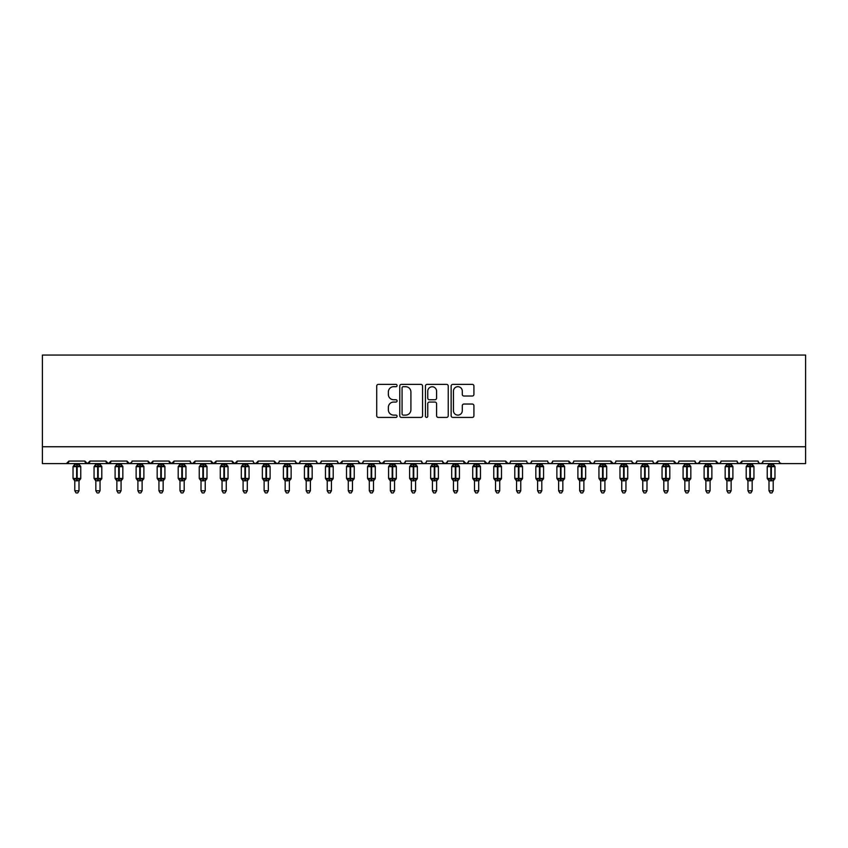 <?xml version="1.0" encoding="UTF-8"?>
<svg xmlns="http://www.w3.org/2000/svg" width="848" height="848" viewBox="0 0 848 848"><rect width="100%" height="100%" fill="white"/><g stroke="black" fill="none" stroke-linecap="round" stroke-linejoin="round"><path stroke-width="1.27" d="M397.076 385.543A1.155 1.155 0 0 0 395.921 384.388L378.367 384.388A1.654 1.654 0 0 0 376.713 386.031L376.713 415.764A1.654 1.654 0 0 0 378.367 417.417L395.921 417.417A1.155 1.155 0 0 0 397.076 416.262A1.155 1.155 0 0 0 395.921 415.107L393.642 415.107A5.289 5.289 0 0 1 388.363 409.817L388.363 407.347A5.289 5.289 0 0 1 393.642 402.058L395.921 402.058A1.155 1.155 0 0 0 397.076 400.903A1.155 1.155 0 0 0 395.921 399.747L393.642 399.747A5.289 5.289 0 0 1 388.363 394.458L388.363 391.977A5.289 5.289 0 0 1 393.642 386.699L395.921 386.699A1.155 1.155 0 0 0 397.076 385.543M472.272 396.027A1.654 1.654 0 0 0 473.926 394.373L473.926 386.031A1.654 1.654 0 0 0 472.272 384.388L452.779 384.388A1.654 1.654 0 0 0 451.136 386.031L451.136 415.764A1.654 1.654 0 0 0 452.779 417.417L472.272 417.417A1.654 1.654 0 0 0 473.926 415.764L473.926 405.694A1.654 1.654 0 0 0 472.272 404.04L463.93 404.04A1.654 1.654 0 0 0 462.287 405.694L462.287 410.686A4.42 4.42 0 0 1 457.867 415.107A4.42 4.42 0 0 1 453.447 410.686L453.447 391.119A4.42 4.42 0 0 1 457.867 386.699A4.42 4.42 0 0 1 462.287 391.119L462.287 394.373A1.654 1.654 0 0 0 463.93 396.027L472.272 396.027M42.4 446.758L805.6 446.758L805.6 355.047L42.4 355.047L42.4 463.591L66.377 463.591L68.911 461.068L84.895 461.068L85.818 463.019M422.558 386.031A1.654 1.654 0 0 0 420.905 384.388L401.411 384.388A1.654 1.654 0 0 0 399.758 386.031L399.758 415.764A1.654 1.654 0 0 0 401.411 417.417L420.905 417.417A1.654 1.654 0 0 0 422.558 415.764L422.558 386.031M427.095 384.388L446.589 384.388A1.654 1.654 0 0 1 448.242 386.031L448.242 415.764A1.654 1.654 0 0 1 446.589 417.417L438.246 417.417A1.654 1.654 0 0 1 436.593 415.764L436.593 403.712A1.654 1.654 0 0 0 434.939 402.058L429.406 402.058A1.654 1.654 0 0 0 427.763 403.712L427.763 416.262A1.155 1.155 0 0 1 426.597 417.417A1.155 1.155 0 0 1 425.442 416.262L425.442 386.031A1.654 1.654 0 0 1 427.095 384.388M66.377 463.591L68.911 461.068A2.523 2.523 0 0 1 66.377 463.591L87.418 463.591L84.895 461.068A2.523 2.523 0 0 0 87.418 463.591A2.523 2.523 0 0 0 89.941 461.068L105.926 461.068A2.523 2.523 0 0 0 108.459 463.591A2.523 2.523 0 0 0 110.982 461.068L126.967 461.068A2.523 2.523 0 0 0 129.49 463.591A2.523 2.523 0 0 0 132.012 461.068L148.008 461.068A2.523 2.523 0 0 0 150.531 463.591A2.523 2.523 0 0 0 153.053 461.068L169.038 461.068A2.523 2.523 0 0 0 171.561 463.591A2.523 2.523 0 0 0 174.084 461.068L190.079 461.068A2.523 2.523 0 0 0 192.602 463.591A2.523 2.523 0 0 0 195.125 461.068L211.11 461.068A2.523 2.523 0 0 0 213.632 463.591A2.523 2.523 0 0 0 216.166 461.068L232.151 461.068A2.523 2.523 0 0 0 234.673 463.591A2.523 2.523 0 0 0 237.196 461.068L253.181 461.068A2.523 2.523 0 0 0 255.704 463.591A2.523 2.523 0 0 0 258.237 461.068L274.222 461.068A2.523 2.523 0 0 0 276.745 463.591A2.523 2.523 0 0 0 279.268 461.068L295.252 461.068A2.523 2.523 0 0 0 297.786 463.591A2.523 2.523 0 0 0 300.309 461.068L316.293 461.068A2.523 2.523 0 0 0 318.816 463.591A2.523 2.523 0 0 0 321.339 461.068L337.334 461.068A2.523 2.523 0 0 0 339.857 463.591A2.523 2.523 0 0 0 342.38 461.068L358.365 461.068A2.523 2.523 0 0 0 360.888 463.591A2.523 2.523 0 0 0 363.41 461.068L379.406 461.068A2.523 2.523 0 0 0 381.929 463.591A2.523 2.523 0 0 0 384.451 461.068L400.436 461.068A2.523 2.523 0 0 0 402.959 463.591A2.523 2.523 0 0 0 405.492 461.068L421.477 461.068A2.523 2.523 0 0 0 424 463.591A2.523 2.523 0 0 0 426.523 461.068L442.508 461.068A2.523 2.523 0 0 0 445.041 463.591A2.523 2.523 0 0 0 447.564 461.068L463.549 461.068A2.523 2.523 0 0 0 466.071 463.591A2.523 2.523 0 0 0 468.594 461.068L484.59 461.068A2.523 2.523 0 0 0 487.112 463.591A2.523 2.523 0 0 0 489.635 461.068L505.62 461.068A2.523 2.523 0 0 0 508.143 463.591A2.523 2.523 0 0 0 510.666 461.068L526.661 461.068A2.523 2.523 0 0 0 529.184 463.591A2.523 2.523 0 0 0 531.707 461.068L547.691 461.068A2.523 2.523 0 0 0 550.214 463.591A2.523 2.523 0 0 0 552.748 461.068L568.732 461.068A2.523 2.523 0 0 0 571.255 463.591A2.523 2.523 0 0 0 573.778 461.068L589.763 461.068A2.523 2.523 0 0 0 592.296 463.591A2.523 2.523 0 0 0 594.819 461.068L610.804 461.068A2.523 2.523 0 0 0 613.327 463.591A2.523 2.523 0 0 0 615.849 461.068L631.834 461.068A2.523 2.523 0 0 0 634.368 463.591A2.523 2.523 0 0 0 636.89 461.068L652.875 461.068A2.523 2.523 0 0 0 655.398 463.591A2.523 2.523 0 0 0 657.921 461.068L673.916 461.068A2.523 2.523 0 0 0 676.439 463.591A2.523 2.523 0 0 0 678.962 461.068L694.947 461.068A2.523 2.523 0 0 0 697.469 463.591A2.523 2.523 0 0 0 699.992 461.068L715.988 461.068A2.523 2.523 0 0 0 718.51 463.591A2.523 2.523 0 0 0 721.033 461.068L737.018 461.068A2.523 2.523 0 0 0 739.541 463.591A2.523 2.523 0 0 0 742.074 461.068L758.059 461.068A2.523 2.523 0 0 0 760.582 463.591A2.523 2.523 0 0 0 763.105 461.068L779.089 461.068A2.523 2.523 0 0 0 781.623 463.591L779.99 462.997M763.105 461.068L762.182 463.019L760.582 463.591L758.96 462.997L758.059 461.068M737.018 461.068L737.94 463.019L739.541 463.591L742.074 461.068M721.033 461.068L720.567 462.531M699.992 461.068L699.07 463.019M694.947 461.068L695.869 463.019M678.962 461.068L678.495 462.531M89.019 463.019L89.941 461.068L87.418 463.591L676.439 463.591L673.916 461.068L674.838 463.019M653.776 462.997L655.398 463.591L657.921 461.068L656.999 463.019M636.89 461.068L635.968 463.019M614.948 462.997L613.327 463.591L610.804 461.068L611.726 463.019M594.819 461.068L593.897 463.019L592.296 463.591L590.038 462.213M589.763 461.068L590.685 463.019M573.778 461.068L573.312 462.531M572.877 462.997L571.255 463.591L568.732 461.068L569.655 463.019M552.748 461.068L551.815 463.019L550.214 463.591L548.592 462.997M531.707 461.068L530.784 463.019L529.184 463.591L527.551 462.997M510.666 461.068L510.199 462.531M509.775 462.997L508.143 463.591L505.62 461.068L506.542 463.019M489.635 461.068L488.713 463.019L487.112 463.591L484.59 461.068L485.512 463.019M468.594 461.068L467.672 463.019L466.071 463.591L463.549 461.068L464.015 462.531M447.564 461.068L446.642 463.019M442.508 461.068L443.43 463.019M421.477 461.068L422.399 463.019M405.492 461.068L404.57 463.019M379.671 462.213L381.929 463.591L384.451 461.068L383.529 463.019M363.41 461.068L362.488 463.019M358.365 461.068L359.287 463.019M337.334 461.068L338.257 463.019L339.857 463.591L342.38 461.068M321.339 461.068L320.417 463.019L318.816 463.591L317.194 462.997L316.293 461.068M300.309 461.068L299.386 463.019L297.786 463.591L295.528 462.213M295.252 461.068L296.185 463.019M278.367 462.997L276.745 463.591L274.222 461.068L275.144 463.019M254.082 462.997L255.704 463.591L258.237 461.068L257.315 463.019M232.151 461.068L234.673 463.591L237.196 461.068L236.274 463.019M211.11 461.068L213.632 463.591L216.166 461.068L215.233 463.019M190.97 462.997L192.602 463.591L195.125 461.068L194.203 463.019M190.079 461.068L191.001 463.019M169.96 463.019L169.038 461.068L171.561 463.591L174.084 461.068L173.162 463.019M148.93 463.019L148.008 461.068L150.531 463.591L153.053 461.068L152.131 463.019M131.737 462.213L129.49 463.591L126.967 461.068L127.889 463.019M805.6 446.758L805.6 463.591L718.51 463.591L720.132 462.997M105.926 461.068L108.459 463.591L110.982 461.068M358.64 462.213L360.888 463.591L362.52 462.997M401.337 462.997L402.959 463.591L404.591 462.997M422.378 462.997L424 463.591L425.622 462.997M442.783 462.213L445.041 463.591L447.288 462.213M632.11 462.213L634.368 463.591L635.989 462.997M699.727 462.213L697.469 463.591L676.439 463.591L678.061 462.997M715.988 461.068L718.51 463.591L697.469 463.591L695.848 462.997M403.224 386.699A1.155 1.155 0 0 0 402.069 387.854L402.069 413.951A1.155 1.155 0 0 0 403.224 415.107L405.62 415.107A5.289 5.289 0 0 0 410.909 409.817L410.909 391.977A5.289 5.289 0 0 0 405.62 386.699L403.224 386.699M436.593 391.193A4.42 4.42 0 0 0 432.173 386.783A4.42 4.42 0 0 0 427.763 391.193L427.763 398.094A1.654 1.654 0 0 0 429.406 399.747L434.939 399.747A1.654 1.654 0 0 0 436.593 398.094L436.593 391.193M74.794 490.769L79.002 490.769L77.74 492.953L76.055 492.953L74.794 490.769L74.794 480.689A1.855 1.77 180 0 0 73.829 479.152L74.189 478.611L76.649 479.194L77.157 478.442L77.157 465.902L79.617 466.495L80.221 465.87A0.837 0.837 0 0 1 80.772 466.665L73.034 466.665L73.034 478.442L76.649 478.442L76.649 465.902L74.189 466.495L73.829 465.955A1.855 1.77 -0 0 0 74.794 464.407L79.002 464.492L79.002 463.591M79.002 490.769L79.002 480.615L76.649 480.858L76.649 479.194L77.157 478.442L80.772 478.442A0.837 0.837 0 0 1 80.221 479.237L79.002 480.975M79.002 480.699L79.002 480.699A1.855 1.77 180 0 1 79.977 479.152L79.617 478.611L77.157 479.194L77.157 480.858M76.649 480.858L74.794 480.699M74.794 463.591L74.794 464.418M74.794 464.492L74.189 466.495L74.794 464.492M79.617 466.495L79.002 464.492M79.002 480.615L79.617 478.611M74.794 480.615L74.189 478.611M95.835 490.769L100.043 490.769L98.781 492.953L97.096 492.953L95.835 490.769L95.835 480.689A1.855 1.77 180 0 0 94.859 479.152L95.22 478.611L97.679 479.194L98.188 478.442L98.188 465.902L100.647 466.495L101.251 465.87A0.837 0.837 0 0 1 101.802 466.665L94.064 466.665L94.064 478.442L97.679 478.442L97.679 465.902L95.22 466.495L94.859 465.955A1.855 1.77 -0 0 0 95.835 464.407L100.043 464.492L100.043 463.591M100.043 490.769L100.043 480.615L97.679 480.858L97.679 479.194L98.188 478.442L101.802 478.442A0.837 0.837 0 0 1 101.251 479.237L100.043 480.975M100.043 480.699L100.043 480.699A1.855 1.77 180 0 1 101.007 479.152L100.647 478.611L98.188 479.194L98.188 480.858M97.679 480.858L95.835 480.699M95.835 463.591L95.835 464.418M100.043 464.407L100.043 464.407A1.855 1.77 -0 0 0 101.007 465.955M95.835 464.492L95.22 466.495L95.835 464.492M100.647 466.495L100.043 464.492M100.043 480.615L100.647 478.611M95.835 480.615L95.22 478.611M116.865 490.769L121.073 490.769L119.812 492.953L118.137 492.953L116.865 490.769L116.865 480.689A1.855 1.77 180 0 0 115.9 479.152L116.261 478.611L118.72 479.194L119.229 478.442L119.229 465.902L121.688 466.495L122.292 465.87A0.837 0.837 0 0 1 122.843 466.665L115.105 466.665L115.105 478.442L118.72 478.442L118.72 465.902L116.261 466.495L115.9 465.955A1.855 1.77 -0 0 0 116.865 464.407L121.073 464.492L121.073 463.591M121.073 490.769L121.073 480.615L118.72 480.858L118.72 479.194L119.229 478.442L122.843 478.442A0.837 0.837 0 0 1 122.292 479.237L121.073 480.975M121.073 480.699L121.073 480.699A1.855 1.77 180 0 1 122.048 479.152L121.688 478.611L119.229 479.194L119.229 480.858M118.72 480.858L116.865 480.699M116.865 463.591L116.865 464.418M121.073 464.407L121.073 464.407A1.855 1.77 -0 0 0 122.048 465.955M116.865 464.492L116.261 466.495L116.865 464.492M121.688 466.495L121.073 464.492M121.073 480.615L121.688 478.611M116.865 480.615L116.261 478.611M137.906 490.769L142.114 490.769L140.853 492.953L139.167 492.953L137.906 490.769L137.906 480.689A1.855 1.77 180 0 0 136.931 479.152L137.291 478.611L139.761 479.194L140.259 478.442L140.259 465.902L142.718 466.495L143.323 465.87A0.837 0.837 0 0 1 143.884 466.665L136.136 466.665L136.136 478.442L139.761 478.442L139.761 465.902L137.291 466.495L136.931 465.955A1.855 1.77 -0 0 0 137.906 464.407L142.114 464.492L142.114 463.591M142.114 490.769L142.114 480.615L139.761 480.858L139.761 479.194L140.259 478.442L143.884 478.442A0.837 0.837 0 0 1 143.323 479.237L142.114 480.975M142.114 480.699L142.114 480.699A1.855 1.77 180 0 1 143.089 479.152L142.718 478.611L140.259 479.194L140.259 480.858M139.761 480.858L137.906 480.699M137.906 463.591L137.906 464.418M142.114 464.407L142.114 464.407A1.855 1.77 -0 0 0 143.089 465.955M137.906 464.492L137.291 466.495L137.906 464.492M142.718 466.495L142.114 464.492M142.114 480.615L142.718 478.611M137.906 480.615L137.291 478.611M158.936 490.769L163.145 490.769L161.883 492.953L160.208 492.953L158.936 490.769L158.936 480.689A1.855 1.77 180 0 0 157.972 479.152L158.332 478.611L160.791 479.194L161.3 478.442L161.3 465.902L163.759 466.495L164.364 465.87A0.837 0.837 0 0 1 164.915 466.665L157.177 466.665L157.177 478.442L160.791 478.442L160.791 465.902L158.332 466.495L157.972 465.955A1.855 1.77 -0 0 0 158.936 464.407L163.155 464.492L163.145 463.591M163.145 490.769L163.155 480.615L160.791 480.858L160.791 479.194L161.3 478.442L164.915 478.442A0.837 0.837 0 0 1 164.364 479.237L163.145 480.975M163.145 480.699L163.145 480.699A1.855 1.77 180 0 1 164.12 479.152L163.759 478.611L161.3 479.194L161.3 480.858M160.791 480.858L158.936 480.699M158.936 463.591L158.936 464.418M163.145 464.407L163.145 464.407A1.855 1.77 -0 0 0 164.12 465.955M158.936 464.492L158.332 466.495L158.936 464.492M163.759 466.495L163.155 464.492M163.155 480.615L163.759 478.611M158.936 480.615L158.332 478.611M179.977 490.769L184.186 490.769L182.924 492.953L181.239 492.953L179.977 490.769L179.977 480.689A1.855 1.77 180 0 0 179.002 479.152L179.363 478.611L181.832 479.194L182.331 478.442L182.331 465.902L184.8 466.495L185.405 465.87A0.837 0.837 0 0 1 185.956 466.665L178.207 466.665L178.207 478.442L181.832 478.442L181.832 465.902L179.363 466.495L179.002 465.955A1.855 1.77 -0 0 0 179.977 464.407L184.186 464.492L184.186 463.591M184.186 490.769L184.186 480.615L181.832 480.858L181.832 479.194L182.331 478.442L185.956 478.442A0.837 0.837 0 0 1 185.405 479.237L184.186 480.975M184.186 480.699L184.186 480.699A1.855 1.77 180 0 1 185.161 479.152L184.8 478.611L182.331 479.194L182.331 480.858M181.832 480.858L179.977 480.699M179.977 463.591L179.977 464.418M184.186 464.407L184.186 464.407A1.855 1.77 -0 0 0 185.161 465.955M179.977 464.492L179.363 466.495L179.977 464.492M184.8 466.495L184.186 464.492M184.186 480.615L184.8 478.611M179.977 480.615L179.363 478.611M201.018 490.769L205.227 490.769L203.955 492.953L202.28 492.953L201.018 490.769L201.018 480.689A1.855 1.77 180 0 0 200.043 479.152L200.404 478.611L202.863 479.194L203.372 478.442L203.372 465.902L205.831 466.495L206.435 465.87A0.837 0.837 0 0 1 206.986 466.665L199.248 466.665L199.248 478.442L202.863 478.442L202.863 465.902L200.404 466.495L200.043 465.955A1.855 1.77 -0 0 0 201.018 464.407L205.227 464.492L205.227 463.591M205.227 490.769L205.227 480.615L202.863 480.858L202.863 479.194L203.372 478.442L206.986 478.442A0.837 0.837 0 0 1 206.435 479.237L205.227 480.975M205.227 480.699L205.227 480.699A1.855 1.77 180 0 1 206.191 479.152L205.831 478.611L203.372 479.194L203.372 480.858M202.863 480.858L201.018 480.699M201.018 463.591L201.018 464.418M205.227 464.407L205.227 464.407A1.855 1.77 -0 0 0 206.191 465.955M201.008 464.492L200.404 466.495L201.008 464.492M205.831 466.495L205.227 464.492M205.227 480.615L205.831 478.611M201.008 480.615L200.404 478.611M222.049 490.769L226.257 490.769L224.996 492.953L223.31 492.953L222.049 490.769L222.049 480.689A1.855 1.77 180 0 0 221.074 479.152L221.445 478.611L223.904 479.194L224.402 478.442L224.402 465.902L226.872 466.495L227.476 465.87A0.837 0.837 0 0 1 228.027 466.665L220.279 466.665L220.279 478.442L223.904 478.442L223.904 465.902L221.445 466.495L221.074 465.955A1.855 1.77 -0 0 0 222.049 464.407L226.257 464.492L226.257 463.591M226.257 490.769L226.257 480.615L223.904 480.858L223.904 479.194L224.402 478.442L228.027 478.442A0.837 0.837 0 0 1 227.476 479.237L226.257 480.975M226.257 480.699L226.257 480.699A1.855 1.77 180 0 1 227.232 479.152L226.872 478.611L224.402 479.194L224.402 480.858M223.904 480.858L222.049 480.699M222.049 463.591L222.049 464.418M226.257 464.407L226.257 464.407A1.855 1.77 -0 0 0 227.232 465.955M222.049 464.492L221.445 466.495L222.049 464.492M226.872 466.495L226.257 464.492M226.257 480.615L226.872 478.611M222.049 480.615L221.445 478.611M243.09 490.769L247.298 490.769L246.026 492.953L244.351 492.953L243.09 490.769L243.09 480.689A1.855 1.77 180 0 0 242.115 479.152L242.475 478.611L244.934 479.194L245.443 478.442L245.443 465.902L247.902 466.495L248.506 465.87A0.837 0.837 0 0 1 249.058 466.665L241.32 466.665L241.32 478.442L244.934 478.442L244.934 465.902L242.475 466.495L242.115 465.955A1.855 1.77 -0 0 0 243.09 464.407L247.298 464.492L247.298 463.591M247.298 490.769L247.298 480.615L244.934 480.858L244.934 479.194L245.443 478.442L249.058 478.442A0.837 0.837 0 0 1 248.506 479.237L247.298 480.975M247.298 480.699L247.298 480.699A1.855 1.77 180 0 1 248.263 479.152L247.902 478.611L245.443 479.194L245.443 480.858M244.934 480.858L243.09 480.699M243.09 463.591L243.09 464.418M247.298 464.407L247.298 464.407A1.855 1.77 -0 0 0 248.263 465.955M243.09 464.492L242.475 466.495L243.09 464.492M247.902 466.495L247.298 464.492M247.298 480.615L247.902 478.611M243.09 480.615L242.475 478.611M264.12 490.769L268.328 490.769L267.067 492.953L265.382 492.953L264.12 490.769L264.12 480.689A1.855 1.77 180 0 0 263.156 479.152L263.516 478.611L265.975 479.194L266.484 478.442L266.484 465.902L268.943 466.495L269.547 465.87A0.837 0.837 0 0 1 270.099 466.665L262.361 466.665L262.361 478.442L265.975 478.442L265.975 465.902L263.516 466.495L263.156 465.955A1.855 1.77 -0 0 0 264.12 464.407L268.328 464.492L268.328 463.591M268.328 490.769L268.328 480.615L265.975 480.858L265.975 479.194L266.484 478.442L270.099 478.442A0.837 0.837 0 0 1 269.547 479.237L268.328 480.975M268.328 480.699L268.328 480.699A1.855 1.77 180 0 1 269.304 479.152L268.943 478.611L266.484 479.194L266.484 480.858M265.975 480.858L264.12 480.699M264.12 463.591L264.12 464.418M268.328 464.407L268.328 464.407A1.855 1.77 -0 0 0 269.304 465.955M264.12 464.492L263.516 466.495L264.12 464.492M268.943 466.495L268.328 464.492M268.328 480.615L268.943 478.611M264.12 480.615L263.516 478.611M285.161 490.769L289.369 490.769L288.108 492.953L286.423 492.953L285.161 490.769L285.161 480.689A1.855 1.77 180 0 0 284.186 479.152L284.546 478.611L287.016 479.194L287.514 478.442L287.514 465.902L289.974 466.495L290.578 465.87A0.837 0.837 0 0 1 291.129 466.665L283.391 466.665L283.391 478.442L287.016 478.442L287.016 465.902L284.546 466.495L284.186 465.955A1.855 1.77 -0 0 0 285.161 464.407L289.369 464.492L289.369 463.591M289.369 490.769L289.369 480.615L287.016 480.858L287.016 479.194L287.514 478.442L291.129 478.442A0.837 0.837 0 0 1 290.578 479.237L289.369 480.975M289.369 480.699L289.369 480.699A1.855 1.77 180 0 1 290.345 479.152L289.974 478.611L287.514 479.194L287.514 480.858M287.016 480.858L285.161 480.699M285.161 463.591L285.161 464.418M289.369 464.407L289.369 464.407A1.855 1.77 -0 0 0 290.345 465.955M285.161 464.492L284.546 466.495L285.161 464.492M289.974 466.495L289.369 464.492M289.369 480.615L289.974 478.611M285.161 480.615L284.546 478.611M306.192 490.769L310.4 490.769L309.138 492.953L307.464 492.953L306.192 490.769L306.192 480.689A1.855 1.77 180 0 0 305.227 479.152L305.587 478.611L308.047 479.194L308.555 478.442L308.555 465.902L311.015 466.495L311.619 465.87A0.837 0.837 0 0 1 312.17 466.665L304.432 466.665L304.432 478.442L308.047 478.442L308.047 465.902L305.587 466.495L305.227 465.955A1.855 1.77 -0 0 0 306.192 464.407L310.4 464.492L310.4 463.591M310.4 490.769L310.4 480.615L308.047 480.858L308.047 479.194L308.555 478.442L312.17 478.442A0.837 0.837 0 0 1 311.619 479.237L310.4 480.975M310.4 480.699L310.4 480.699A1.855 1.77 180 0 1 311.375 479.152L311.015 478.611L308.555 479.194L308.555 480.858M308.047 480.858L306.192 480.699M306.192 463.591L306.192 464.418M310.4 464.407L310.4 464.407A1.855 1.77 -0 0 0 311.375 465.955M306.192 464.492L305.587 466.495L306.192 464.492M311.015 466.495L310.4 464.492M310.4 480.615L311.015 478.611M306.192 480.615L305.587 478.611M327.233 490.769L331.441 490.769L330.179 492.953L328.494 492.953L327.233 490.769L327.233 480.689A1.855 1.77 180 0 0 326.257 479.152L326.618 478.611L329.088 479.194L329.586 478.442L329.586 465.902L332.056 466.495L332.66 465.87A0.837 0.837 0 0 1 333.211 466.665L325.462 466.665L325.462 478.442L329.088 478.442L329.088 465.902L326.618 466.495L326.257 465.955A1.855 1.77 -0 0 0 327.233 464.407L331.441 464.492L331.441 463.591M331.441 490.769L331.441 480.615L329.088 480.858L329.088 479.194L329.586 478.442L333.211 478.442A0.837 0.837 0 0 1 332.66 479.237L331.441 480.975M331.441 480.699L331.441 480.699A1.855 1.77 180 0 1 332.416 479.152L332.056 478.611L329.586 479.194L329.586 480.858M329.088 480.858L327.233 480.699M327.233 463.591L327.233 464.418M331.441 464.407L331.441 464.407A1.855 1.77 -0 0 0 332.416 465.955M327.233 464.492L326.618 466.495L327.233 464.492M332.056 466.495L331.441 464.492M331.441 480.615L332.056 478.611M327.233 480.615L326.618 478.611M348.274 490.769L352.471 490.769L351.21 492.953L349.535 492.953L348.274 490.769L348.274 480.689A1.855 1.77 180 0 0 347.298 479.152L347.659 478.611L350.118 479.194L350.627 478.442L350.627 465.902L353.086 466.495L353.69 465.87A0.837 0.837 0 0 1 354.241 466.665L346.503 466.665L346.503 478.442L350.118 478.442L350.118 465.902L347.659 466.495L347.298 465.955A1.855 1.77 -0 0 0 348.274 464.407L352.482 464.492L352.471 463.591M352.471 490.769L352.482 480.615L350.118 480.858L350.118 479.194L350.627 478.442L354.241 478.442A0.837 0.837 0 0 1 353.69 479.237L352.471 480.975M352.471 480.699L352.471 480.699A1.855 1.77 180 0 1 353.446 479.152L353.086 478.611L350.627 479.194L350.627 480.858M350.118 480.858L348.274 480.699M348.274 463.591L348.274 464.418M352.471 464.407L352.471 464.407A1.855 1.77 -0 0 0 353.446 465.955M348.263 464.492L347.659 466.495L348.263 464.492M353.086 466.495L352.482 464.492M352.482 480.615L353.086 478.611M348.263 480.615L347.659 478.611M369.304 490.769L373.512 490.769L372.251 492.953L370.565 492.953L369.304 490.769L369.304 480.689A1.855 1.77 180 0 0 368.329 479.152L368.7 478.611L371.159 479.194L371.657 478.442L371.657 465.902L374.127 466.495L374.731 465.87A0.837 0.837 0 0 1 375.282 466.665L367.534 466.665L367.534 478.442L371.159 478.442L371.159 465.902L368.7 466.495L368.329 465.955A1.855 1.77 -0 0 0 369.304 464.407L373.512 464.492L373.512 463.591M373.512 490.769L373.512 480.615L371.159 480.858L371.159 479.194L371.657 478.442L375.282 478.442A0.837 0.837 0 0 1 374.731 479.237L373.512 480.975M373.512 480.699L373.512 480.699A1.855 1.77 180 0 1 374.487 479.152L374.127 478.611L371.657 479.194L371.657 480.858M371.159 480.858L369.304 480.699M369.304 463.591L369.304 464.418M373.512 464.407L373.512 464.407A1.855 1.77 -0 0 0 374.487 465.955M369.304 464.492L368.7 466.495L369.304 464.492M374.127 466.495L373.512 464.492M373.512 480.615L374.127 478.611M369.304 480.615L368.7 478.611M390.345 490.769L394.553 490.769L393.281 492.953L391.606 492.953L390.345 490.769L390.345 480.689A1.855 1.77 180 0 0 389.37 479.152L389.73 478.611L392.189 479.194L392.698 478.442L392.698 465.902L395.157 466.495L395.762 465.87A0.837 0.837 0 0 1 396.313 466.665L388.575 466.665L388.575 478.442L392.189 478.442L392.189 465.902L389.73 466.495L389.37 465.955A1.855 1.77 -0 0 0 390.345 464.407L394.553 464.492L394.553 463.591M394.553 490.769L394.553 480.615L392.189 480.858L392.189 479.194L392.698 478.442L396.313 478.442A0.837 0.837 0 0 1 395.762 479.237L394.553 480.975M394.553 480.699L394.553 480.699A1.855 1.77 180 0 1 395.518 479.152L395.157 478.611L392.698 479.194L392.698 480.858M392.189 480.858L390.345 480.699M390.345 463.591L390.345 464.418M394.553 464.407L394.553 464.407A1.855 1.77 -0 0 0 395.518 465.955M390.345 464.492L389.73 466.495L390.345 464.492M395.157 466.495L394.553 464.492M394.553 480.615L395.157 478.611M390.345 480.615L389.73 478.611M411.375 490.769L415.584 490.769L414.322 492.953L412.637 492.953L411.375 490.769L411.375 480.689A1.855 1.77 180 0 0 410.411 479.152L410.771 478.611L413.23 479.194L413.739 478.442L413.739 465.902L416.198 466.495L416.803 465.87A0.837 0.837 0 0 1 417.354 466.665L409.616 466.665L409.616 478.442L413.23 478.442L413.23 465.902L410.771 466.495L410.411 465.955A1.855 1.77 -0 0 0 411.375 464.407L415.584 464.492L415.584 463.591M415.584 490.769L415.584 480.615L413.23 480.858L413.23 479.194L413.739 478.442L417.354 478.442A0.837 0.837 0 0 1 416.803 479.237L415.584 480.975M415.584 480.699L415.584 480.699A1.855 1.77 180 0 1 416.559 479.152L416.198 478.611L413.739 479.194L413.739 480.858M413.23 480.858L411.375 480.699M411.375 463.591L411.375 464.418M415.584 464.407L415.584 464.407A1.855 1.77 -0 0 0 416.559 465.955M411.375 464.492L410.771 466.495L411.375 464.492M416.198 466.495L415.584 464.492M415.584 480.615L416.198 478.611M411.375 480.615L410.771 478.611M432.416 490.769L436.625 490.769L435.363 492.953L433.678 492.953L432.416 490.769L432.416 480.689A1.855 1.77 180 0 0 431.441 479.152L431.802 478.611L434.261 479.194L434.77 478.442L434.77 465.902L437.229 466.495L437.833 465.87A0.837 0.837 0 0 1 438.384 466.665L430.646 466.665L430.646 478.442L434.261 478.442L434.261 465.902L431.802 466.495L431.441 465.955A1.855 1.77 -0 0 0 432.416 464.407L436.625 464.492L436.625 463.591M436.625 490.769L436.625 480.615L434.261 480.858L434.261 479.194L434.77 478.442L438.384 478.442A0.837 0.837 0 0 1 437.833 479.237L436.625 480.975M436.625 480.699L436.625 480.699A1.855 1.77 180 0 1 437.589 479.152L437.229 478.611L434.77 479.194L434.77 480.858M434.261 480.858L432.416 480.699M432.416 463.591L432.416 464.418M436.625 464.407L436.625 464.407A1.855 1.77 -0 0 0 437.589 465.955M432.416 464.492L431.802 466.495L432.416 464.492M437.229 466.495L436.625 464.492M436.625 480.615L437.229 478.611M432.416 480.615L431.802 478.611M453.447 490.769L457.655 490.769L456.394 492.953L454.719 492.953L453.447 490.769L453.447 480.689A1.855 1.77 180 0 0 452.482 479.152L452.843 478.611L455.302 479.194L455.811 478.442L455.811 465.902L458.27 466.495L458.874 465.87A0.837 0.837 0 0 1 459.425 466.665L451.687 466.665L451.687 478.442L455.302 478.442L455.302 465.902L452.843 466.495L452.482 465.955A1.855 1.77 -0 0 0 453.447 464.407L457.655 464.492L457.655 463.591M457.655 490.769L457.655 480.615L455.302 480.858L455.302 479.194L455.811 478.442L459.425 478.442A0.837 0.837 0 0 1 458.874 479.237L457.655 480.975M457.655 480.699L457.655 480.699A1.855 1.77 180 0 1 458.63 479.152L458.27 478.611L455.811 479.194L455.811 480.858M455.302 480.858L453.447 480.699M453.447 463.591L453.447 464.418M457.655 464.407L457.655 464.407A1.855 1.77 -0 0 0 458.63 465.955M453.447 464.492L452.843 466.495L453.447 464.492M458.27 466.495L457.655 464.492M457.655 480.615L458.27 478.611M453.447 480.615L452.843 478.611M474.488 490.769L478.696 490.769L477.435 492.953L475.749 492.953L474.488 490.769L474.488 480.689A1.855 1.77 180 0 0 473.513 479.152L473.873 478.611L476.343 479.194L476.841 478.442L476.841 465.902L479.3 466.495L479.904 465.87A0.837 0.837 0 0 1 480.466 466.665L472.718 466.665L472.718 478.442L476.343 478.442L476.343 465.902L473.873 466.495L473.513 465.955A1.855 1.77 -0 0 0 474.488 464.407L478.696 464.492L478.696 463.591M478.696 490.769L478.696 480.615L476.343 480.858L476.343 479.194L476.841 478.442L480.466 478.442A0.837 0.837 0 0 1 479.904 479.237L478.696 480.975M478.696 480.699L478.696 480.699A1.855 1.77 180 0 1 479.671 479.152L479.3 478.611L476.841 479.194L476.841 480.858M476.343 480.858L474.488 480.699M474.488 463.591L474.488 464.418M478.696 464.407L478.696 464.407A1.855 1.77 -0 0 0 479.671 465.955M474.488 464.492L473.873 466.495L474.488 464.492M479.3 466.495L478.696 464.492M478.696 480.615L479.3 478.611M474.488 480.615L473.873 478.611M495.529 490.769L499.726 490.769L498.465 492.953L496.79 492.953L495.529 490.769L495.529 480.689A1.855 1.77 180 0 0 494.554 479.152L494.914 478.611L497.373 479.194L497.882 478.442L497.882 465.902L500.341 466.495L500.945 465.87A0.837 0.837 0 0 1 501.497 466.665L493.759 466.665L493.759 478.442L497.373 478.442L497.373 465.902L494.914 466.495L494.554 465.955A1.855 1.77 -0 0 0 495.529 464.407L499.737 464.492L499.726 463.591M499.726 490.769L499.737 480.615L497.373 480.858L497.373 479.194L497.882 478.442L501.497 478.442A0.837 0.837 0 0 1 500.945 479.237L499.726 480.975M499.726 480.699L499.726 480.699A1.855 1.77 180 0 1 500.702 479.152L500.341 478.611L497.882 479.194L497.882 480.858M497.373 480.858L495.529 480.699M495.529 463.591L495.529 464.418M499.726 464.407L499.726 464.407A1.855 1.77 -0 0 0 500.702 465.955M495.518 464.492L494.914 466.495L495.518 464.492M500.341 466.495L499.737 464.492M499.737 480.615L500.341 478.611M495.518 480.615L494.914 478.611M516.559 490.769L520.767 490.769L519.506 492.953L517.821 492.953L516.559 490.769L516.559 480.689A1.855 1.77 180 0 0 515.584 479.152L515.944 478.611L518.414 479.194L518.912 478.442L518.912 465.902L521.382 466.495L521.986 465.87A0.837 0.837 0 0 1 522.538 466.665L514.789 466.665L514.789 478.442L518.414 478.442L518.414 465.902L515.944 466.495L515.584 465.955A1.855 1.77 -0 0 0 516.559 464.407L520.767 464.492L520.767 463.591M520.767 490.769L520.767 480.615L518.414 480.858L518.414 479.194L518.912 478.442L522.538 478.442A0.837 0.837 0 0 1 521.986 479.237L520.767 480.975M520.767 480.699L520.767 480.699A1.855 1.77 180 0 1 521.743 479.152L521.382 478.611L518.912 479.194L518.912 480.858M518.414 480.858L516.559 480.699M516.559 463.591L516.559 464.418M520.767 464.407L520.767 464.407A1.855 1.77 -0 0 0 521.743 465.955M516.559 464.492L515.944 466.495L516.559 464.492M521.382 466.495L520.767 464.492M520.767 480.615L521.382 478.611M516.559 480.615L515.944 478.611M537.6 490.769L541.808 490.769L540.536 492.953L538.862 492.953L537.6 490.769L537.6 480.689A1.855 1.77 180 0 0 536.625 479.152L536.985 478.611L539.445 479.194L539.953 478.442L539.953 465.902L542.413 466.495L543.017 465.87A0.837 0.837 0 0 1 543.568 466.665L535.83 466.665L535.83 478.442L539.445 478.442L539.445 465.902L536.985 466.495L536.625 465.955A1.855 1.77 -0 0 0 537.6 464.407L541.808 464.492L541.808 463.591M541.808 490.769L541.808 480.615L539.445 480.858L539.445 479.194L539.953 478.442L543.568 478.442A0.837 0.837 0 0 1 543.017 479.237L541.808 480.975M541.808 480.699L541.808 480.699A1.855 1.77 180 0 1 542.773 479.152L542.413 478.611L539.953 479.194L539.953 480.858M539.445 480.858L537.6 480.699M537.6 463.591L537.6 464.418M541.808 464.407L541.808 464.407A1.855 1.77 -0 0 0 542.773 465.955M537.6 464.492L536.985 466.495L537.6 464.492M542.413 466.495L541.808 464.492M541.808 480.615L542.413 478.611M537.6 480.615L536.985 478.611M558.631 490.769L562.839 490.769L561.577 492.953L559.892 492.953L558.631 490.769L558.631 480.689A1.855 1.77 180 0 0 557.655 479.152L558.026 478.611L560.486 479.194L560.984 478.442L560.984 465.902L563.454 466.495L564.058 465.87A0.837 0.837 0 0 1 564.609 466.665L556.871 466.665L556.871 478.442L560.486 478.442L560.486 465.902L558.026 466.495L557.655 465.955A1.855 1.77 -0 0 0 558.631 464.407L562.839 464.492L562.839 463.591M562.839 490.769L562.839 480.615L560.486 480.858L560.486 479.194L560.984 478.442L564.609 478.442A0.837 0.837 0 0 1 564.058 479.237L562.839 480.975M562.839 480.699L562.839 480.699A1.855 1.77 180 0 1 563.814 479.152L563.454 478.611L560.984 479.194L560.984 480.858M560.486 480.858L558.631 480.699M558.631 463.591L558.631 464.418M562.839 464.407L562.839 464.407A1.855 1.77 -0 0 0 563.814 465.955M558.631 464.492L558.026 466.495L558.631 464.492M563.454 466.495L562.839 464.492M562.839 480.615L563.454 478.611M558.631 480.615L558.026 478.611M579.672 490.769L583.88 490.769L582.618 492.953L580.933 492.953L579.672 490.769L579.672 480.689A1.855 1.77 180 0 0 578.696 479.152L579.057 478.611L581.516 479.194L582.025 478.442L582.025 465.902L584.484 466.495L585.088 465.87A0.837 0.837 0 0 1 585.639 466.665L577.901 466.665L577.901 478.442L581.516 478.442L581.516 465.902L579.057 466.495L578.696 465.955A1.855 1.77 -0 0 0 579.672 464.407L583.88 464.492L583.88 463.591M583.88 490.769L583.88 480.615L581.516 480.858L581.516 479.194L582.025 478.442L585.639 478.442A0.837 0.837 0 0 1 585.088 479.237L583.88 480.975M583.88 480.699L583.88 480.699A1.855 1.77 180 0 1 584.844 479.152L584.484 478.611L582.025 479.194L582.025 480.858M581.516 480.858L579.672 480.699M579.672 463.591L579.672 464.418M583.88 464.407L583.88 464.407A1.855 1.77 -0 0 0 584.844 465.955M579.672 464.492L579.057 466.495L579.672 464.492M584.484 466.495L583.88 464.492M583.88 480.615L584.484 478.611M579.672 480.615L579.057 478.611M600.702 490.769L604.91 490.769L603.649 492.953L601.974 492.953L600.702 490.769L600.702 480.689A1.855 1.77 180 0 0 599.737 479.152L600.098 478.611L602.557 479.194L603.066 478.442L603.066 465.902L605.525 466.495L606.129 465.87A0.837 0.837 0 0 1 606.68 466.665L598.942 466.665L598.942 478.442L602.557 478.442L602.557 465.902L600.098 466.495L599.737 465.955A1.855 1.77 -0 0 0 600.702 464.407L604.91 464.492L604.91 463.591M604.91 490.769L604.91 480.615L602.557 480.858L602.557 479.194L603.066 478.442L606.68 478.442A0.837 0.837 0 0 1 606.129 479.237L604.91 480.975M604.91 480.699L604.91 480.699A1.855 1.77 180 0 1 605.885 479.152L605.525 478.611L603.066 479.194L603.066 480.858M602.557 480.858L600.702 480.699M600.702 463.591L600.702 464.418M604.91 464.407L604.91 464.407A1.855 1.77 -0 0 0 605.885 465.955M600.702 464.492L600.098 466.495L600.702 464.492M605.525 466.495L604.91 464.492M604.91 480.615L605.525 478.611M600.702 480.615L600.098 478.611M621.743 490.769L625.951 490.769L624.69 492.953L623.004 492.953L621.743 490.769L621.743 480.689A1.855 1.77 180 0 0 620.768 479.152L621.128 478.611L623.598 479.194L624.096 478.442L624.096 465.902L626.555 466.495L627.16 465.87A0.837 0.837 0 0 1 627.721 466.665L619.973 466.665L619.973 478.442L623.598 478.442L623.598 465.902L621.128 466.495L620.768 465.955A1.855 1.77 -0 0 0 621.743 464.407L625.951 464.492L625.951 463.591M625.951 490.769L625.951 480.615L623.598 480.858L623.598 479.194L624.096 478.442L627.721 478.442A0.837 0.837 0 0 1 627.16 479.237L625.951 480.975M625.951 480.699L625.951 480.699A1.855 1.77 180 0 1 626.926 479.152L626.555 478.611L624.096 479.194L624.096 480.858M623.598 480.858L621.743 480.699M621.743 463.591L621.743 464.418M625.951 464.407L625.951 464.407A1.855 1.77 -0 0 0 626.926 465.955M621.743 464.492L621.128 466.495L621.743 464.492M626.555 466.495L625.951 464.492M625.951 480.615L626.555 478.611M621.743 480.615L621.128 478.611M642.773 490.769L646.982 490.769L645.72 492.953L644.045 492.953L642.773 490.769L642.773 480.689A1.855 1.77 180 0 0 641.809 479.152L642.169 478.611L644.628 479.194L645.137 478.442L645.137 465.902L647.596 466.495L648.201 465.87A0.837 0.837 0 0 1 648.752 466.665L641.014 466.665L641.014 478.442L644.628 478.442L644.628 465.902L642.169 466.495L641.809 465.955A1.855 1.77 -0 0 0 642.773 464.407L646.992 464.492L646.982 463.591M646.982 490.769L646.992 480.615L644.628 480.858L644.628 479.194L645.137 478.442L648.752 478.442A0.837 0.837 0 0 1 648.201 479.237L646.982 480.975M646.982 480.699L646.982 480.699A1.855 1.77 180 0 1 647.957 479.152L647.596 478.611L645.137 479.194L645.137 480.858M644.628 480.858L642.773 480.699M642.773 463.591L642.773 464.418M646.982 464.407L646.982 464.407A1.855 1.77 -0 0 0 647.957 465.955M642.773 464.492L642.169 466.495L642.773 464.492M647.596 466.495L646.992 464.492M646.992 480.615L647.596 478.611M642.773 480.615L642.169 478.611M663.814 490.769L668.023 490.769L666.761 492.953L665.076 492.953L663.814 490.769L663.814 480.689A1.855 1.77 180 0 0 662.839 479.152L663.2 478.611L665.669 479.194L666.168 478.442L666.168 465.902L668.637 466.495L669.242 465.87A0.837 0.837 0 0 1 669.793 466.665L662.044 466.665L662.044 478.442L665.669 478.442L665.669 465.902L663.2 466.495L662.839 465.955A1.855 1.77 -0 0 0 663.814 464.407L668.023 464.492L668.023 463.591M668.023 490.769L668.023 480.615L665.669 480.858L665.669 479.194L666.168 478.442L669.793 478.442A0.837 0.837 0 0 1 669.242 479.237L668.023 480.975M668.023 480.699L668.023 480.699A1.855 1.77 180 0 1 668.998 479.152L668.637 478.611L666.168 479.194L666.168 480.858M665.669 480.858L663.814 480.699M663.814 463.591L663.814 464.418M668.023 464.407L668.023 464.407A1.855 1.77 -0 0 0 668.998 465.955M663.814 464.492L663.2 466.495L663.814 464.492M668.637 466.495L668.023 464.492M668.023 480.615L668.637 478.611M663.814 480.615L663.2 478.611M684.855 490.769L689.064 490.769L687.792 492.953L686.117 492.953L684.855 490.769L684.855 480.689A1.855 1.77 180 0 0 683.88 479.152L684.241 478.611L686.7 479.194L687.209 478.442L687.209 465.902L689.668 466.495L690.272 465.87A0.837 0.837 0 0 1 690.823 466.665L683.085 466.665L683.085 478.442L686.7 478.442L686.7 465.902L684.241 466.495L683.88 465.955A1.855 1.77 -0 0 0 684.855 464.407L689.064 464.492L689.064 463.591M689.064 490.769L689.064 480.615L686.7 480.858L686.7 479.194L687.209 478.442L690.823 478.442A0.837 0.837 0 0 1 690.272 479.237L689.064 480.975M689.064 480.699L689.064 480.699A1.855 1.77 180 0 1 690.028 479.152L689.668 478.611L687.209 479.194L687.209 480.858M686.7 480.858L684.855 480.699M684.855 463.591L684.855 464.418M689.064 464.407L689.064 464.407A1.855 1.77 -0 0 0 690.028 465.955M684.845 464.492L684.241 466.495L684.845 464.492M689.668 466.495L689.064 464.492M689.064 480.615L689.668 478.611M684.845 480.615L684.241 478.611M705.886 490.769L710.094 490.769L708.833 492.953L707.147 492.953L705.886 490.769L705.886 480.689A1.855 1.77 180 0 0 704.911 479.152L705.282 478.611L707.741 479.194L708.239 478.442L708.239 465.902L710.709 466.495L711.313 465.87A0.837 0.837 0 0 1 711.864 466.665L704.116 466.665L704.116 478.442L707.741 478.442L707.741 465.902L705.282 466.495L704.911 465.955A1.855 1.77 -0 0 0 705.886 464.407L710.094 464.492L710.094 463.591M710.094 490.769L710.094 480.615L707.741 480.858L707.741 479.194L708.239 478.442L711.864 478.442A0.837 0.837 0 0 1 711.313 479.237L710.094 480.975M710.094 480.699L710.094 480.699A1.855 1.77 180 0 1 711.069 479.152L710.709 478.611L708.239 479.194L708.239 480.858M707.741 480.858L705.886 480.699M705.886 463.591L705.886 464.418M710.094 464.407L710.094 464.407A1.855 1.77 -0 0 0 711.069 465.955M705.886 464.492L705.282 466.495L705.886 464.492M710.709 466.495L710.094 464.492M710.094 480.615L710.709 478.611M705.886 480.615L705.282 478.611M726.927 490.769L731.135 490.769L729.863 492.953L728.188 492.953L726.927 490.769L726.927 480.689A1.855 1.77 180 0 0 725.952 479.152L726.312 478.611L728.771 479.194L729.28 478.442L729.28 465.902L731.739 466.495L732.343 465.87A0.837 0.837 0 0 1 732.895 466.665L725.157 466.665L725.157 478.442L728.771 478.442L728.771 465.902L726.312 466.495L725.952 465.955A1.855 1.77 -0 0 0 726.927 464.407L731.135 464.492L731.135 463.591M731.135 490.769L731.135 480.615L728.771 480.858L728.771 479.194L729.28 478.442L732.895 478.442A0.837 0.837 0 0 1 732.343 479.237L731.135 480.975M731.135 480.699L731.135 480.699A1.855 1.77 180 0 1 732.1 479.152L731.739 478.611L729.28 479.194L729.28 480.858M728.771 480.858L726.927 480.699M726.927 463.591L726.927 464.418M731.135 464.407L731.135 464.407A1.855 1.77 -0 0 0 732.1 465.955M726.927 464.492L726.312 466.495L726.927 464.492M731.739 466.495L731.135 464.492M731.135 480.615L731.739 478.611M726.927 480.615L726.312 478.611M747.957 490.769L752.165 490.769L750.904 492.953L749.219 492.953L747.957 490.769L747.957 480.689A1.855 1.77 180 0 0 746.993 479.152L747.353 478.611L749.812 479.194L750.321 478.442L750.321 465.902L752.78 466.495L753.384 465.87A0.837 0.837 0 0 1 753.936 466.665L746.198 466.665L746.198 478.442L749.812 478.442L749.812 465.902L747.353 466.495L746.993 465.955A1.855 1.77 -0 0 0 747.957 464.407L752.165 464.492L752.165 463.591M752.165 490.769L752.165 480.615L749.812 480.858L749.812 479.194L750.321 478.442L753.936 478.442A0.837 0.837 0 0 1 753.384 479.237L752.165 480.975M752.165 480.699L752.165 480.699A1.855 1.77 180 0 1 753.141 479.152L752.78 478.611L750.321 479.194L750.321 480.858M749.812 480.858L747.957 480.699M747.957 463.591L747.957 464.418M752.165 464.407L752.165 464.407A1.855 1.77 -0 0 0 753.141 465.955M747.957 464.492L747.353 466.495L747.957 464.492M752.78 466.495L752.165 464.492M752.165 480.615L752.78 478.611M747.957 480.615L747.353 478.611M768.998 490.769L773.206 490.769L771.945 492.953L770.26 492.953L768.998 490.769L768.998 480.689A1.855 1.77 180 0 0 768.023 479.152L768.383 478.611L770.843 479.194L771.351 478.442L771.351 465.902L773.811 466.495L774.415 465.87A0.837 0.837 0 0 1 774.966 466.665L767.228 466.665L767.228 478.442L770.843 478.442L770.843 465.902L768.383 466.495L768.023 465.955A1.855 1.77 -0 0 0 768.998 464.407L773.206 464.492L773.206 463.591M773.206 490.769L773.206 480.615L770.843 480.858L770.843 479.194L771.351 478.442L774.966 478.442A0.837 0.837 0 0 1 774.415 479.237L773.206 480.975M773.206 480.699L773.206 480.699A1.855 1.77 180 0 1 774.171 479.152L773.811 478.611L771.351 479.194L771.351 480.858M770.843 480.858L768.998 480.699M768.998 463.591L768.998 464.418M773.206 464.407L773.206 464.407A1.855 1.77 -0 0 0 774.171 465.955M768.998 464.492L768.383 466.495L768.998 464.492M773.811 466.495L773.206 464.492M773.206 480.615L773.811 478.611M768.998 480.615L768.383 478.611M77.157 464.238L77.157 465.902L76.649 464.238M79.977 465.955A1.855 1.77 -0 0 1 79.002 464.407M98.188 464.238L98.188 465.902L97.679 464.238M119.229 464.238L119.229 465.902L118.72 464.238M140.259 464.238L140.259 465.902L139.761 464.238M161.3 464.238L161.3 465.902L160.791 464.238M182.331 464.238L182.331 465.902L181.832 464.238M203.372 464.238L203.372 465.902L202.863 464.238M224.402 464.238L224.402 465.902L223.904 464.238M245.443 464.238L245.443 465.902L244.934 464.238M266.484 464.238L266.484 465.902L265.975 464.238M287.514 464.238L287.514 465.902L287.016 464.238M308.555 464.238L308.555 465.902L308.047 464.238M329.586 464.238L329.586 465.902L329.088 464.238M350.627 464.238L350.627 465.902L350.118 464.238M371.657 464.238L371.657 465.902L371.159 464.238M392.698 464.238L392.698 465.902L392.189 464.238M413.739 464.238L413.739 465.902L413.23 464.238M434.77 464.238L434.77 465.902L434.261 464.238M455.811 464.238L455.811 465.902L455.302 464.238M476.841 464.238L476.841 465.902L476.343 464.238M497.882 464.238L497.882 465.902L497.373 464.238M518.912 464.238L518.912 465.902L518.414 464.238M539.953 464.238L539.953 465.902L539.445 464.238M560.984 464.238L560.984 465.902L560.486 464.238M582.025 464.238L582.025 465.902L581.516 464.238M603.066 464.238L603.066 465.902L602.557 464.238M624.096 464.238L624.096 465.902L623.598 464.238M645.137 464.238L645.137 465.902L644.628 464.238M666.168 464.238L666.168 465.902L665.669 464.238M687.209 464.238L687.209 465.902L686.7 464.238M708.239 464.238L708.239 465.902L707.741 464.238M729.28 464.238L729.28 465.902L728.771 464.238M750.321 464.238L750.321 465.902L749.812 464.238M771.351 464.238L771.351 465.902L770.843 464.238M80.772 478.442L80.772 466.665M74.794 480.975L73.034 478.442M74.794 464.132L73.034 466.665M80.221 465.87L79.002 464.132M101.802 478.442L101.802 466.665M95.835 480.975L94.064 478.442M95.835 464.132L94.064 466.665M101.251 465.87L100.043 464.132M122.843 478.442L122.843 466.665M116.865 480.975L115.105 478.442M116.865 464.132L115.105 466.665M122.292 465.87L121.073 464.132M143.884 478.442L143.884 466.665M137.906 480.975L136.136 478.442M137.906 464.132L136.136 466.665M143.323 465.87L142.114 464.132M164.915 478.442L164.915 466.665M158.936 480.975L157.177 478.442M158.936 464.132L157.177 466.665M164.364 465.87L163.145 464.132M185.956 478.442L185.956 466.665M179.977 480.975L178.207 478.442M179.977 464.132L178.207 466.665M185.405 465.87L184.186 464.132M206.986 478.442L206.986 466.665M201.018 480.975L199.248 478.442M201.018 464.132L199.248 466.665M206.435 465.87L205.227 464.132M228.027 478.442L228.027 466.665M222.049 480.975L220.279 478.442M222.049 464.132L220.279 466.665M227.476 465.87L226.257 464.132M249.058 478.442L249.058 466.665M243.09 480.975L241.32 478.442M243.09 464.132L241.32 466.665M248.506 465.87L247.298 464.132M270.099 478.442L270.099 466.665M264.12 480.975L262.361 478.442M264.12 464.132L262.361 466.665M269.547 465.87L268.328 464.132M291.129 478.442L291.129 466.665M285.161 480.975L283.391 478.442M285.161 464.132L283.391 466.665M290.578 465.87L289.369 464.132M312.17 478.442L312.17 466.665M306.192 480.975L304.432 478.442M306.192 464.132L304.432 466.665M311.619 465.87L310.4 464.132M333.211 478.442L333.211 466.665M327.233 480.975L325.462 478.442M327.233 464.132L325.462 466.665M332.66 465.87L331.441 464.132M354.241 478.442L354.241 466.665M348.274 480.975L346.503 478.442M348.274 464.132L346.503 466.665M353.69 465.87L352.471 464.132M375.282 478.442L375.282 466.665M369.304 480.975L367.534 478.442M369.304 464.132L367.534 466.665M374.731 465.87L373.512 464.132M396.313 478.442L396.313 466.665M390.345 480.975L388.575 478.442M390.345 464.132L388.575 466.665M395.762 465.87L394.553 464.132M417.354 478.442L417.354 466.665M411.375 480.975L409.616 478.442M411.375 464.132L409.616 466.665M416.803 465.87L415.584 464.132M438.384 478.442L438.384 466.665M432.416 480.975L430.646 478.442M432.416 464.132L430.646 466.665M437.833 465.87L436.625 464.132M459.425 478.442L459.425 466.665M453.447 480.975L451.687 478.442M453.447 464.132L451.687 466.665M458.874 465.87L457.655 464.132M480.466 478.442L480.466 466.665M474.488 480.975L472.718 478.442M474.488 464.132L472.718 466.665M479.904 465.87L478.696 464.132M501.497 478.442L501.497 466.665M495.529 480.975L493.759 478.442M495.529 464.132L493.759 466.665M500.945 465.87L499.726 464.132M522.538 478.442L522.538 466.665M516.559 480.975L514.789 478.442M516.559 464.132L514.789 466.665M521.986 465.87L520.767 464.132M543.568 478.442L543.568 466.665M537.6 480.975L535.83 478.442M537.6 464.132L535.83 466.665M543.017 465.87L541.808 464.132M564.609 478.442L564.609 466.665M558.631 480.975L556.871 478.442M558.631 464.132L556.871 466.665M564.058 465.87L562.839 464.132M585.639 478.442L585.639 466.665M579.672 480.975L577.901 478.442M579.672 464.132L577.901 466.665M585.088 465.87L583.88 464.132M606.68 478.442L606.68 466.665M600.702 480.975L598.942 478.442M600.702 464.132L598.942 466.665M606.129 465.87L604.91 464.132M627.721 478.442L627.721 466.665M621.743 480.975L619.973 478.442M621.743 464.132L619.973 466.665M627.16 465.87L625.951 464.132M648.752 478.442L648.752 466.665M642.773 480.975L641.014 478.442M642.773 464.132L641.014 466.665M648.201 465.87L646.982 464.132M669.793 478.442L669.793 466.665M663.814 480.975L662.044 478.442M663.814 464.132L662.044 466.665M669.242 465.87L668.023 464.132M690.823 478.442L690.823 466.665M684.855 480.975L683.085 478.442M684.855 464.132L683.085 466.665M690.272 465.87L689.064 464.132M711.864 478.442L711.864 466.665M705.886 480.975L704.116 478.442M705.886 464.132L704.116 466.665M711.313 465.87L710.094 464.132M732.895 478.442L732.895 466.665M726.927 480.975L725.157 478.442M726.927 464.132L725.157 466.665M732.343 465.87L731.135 464.132M753.936 478.442L753.936 466.665M747.957 480.975L746.198 478.442M747.957 464.132L746.198 466.665M753.384 465.87L752.165 464.132M774.966 478.442L774.966 466.665M768.998 480.975L767.228 478.442M768.998 464.132L767.228 466.665M774.415 465.87L773.206 464.132"/></g></svg>
